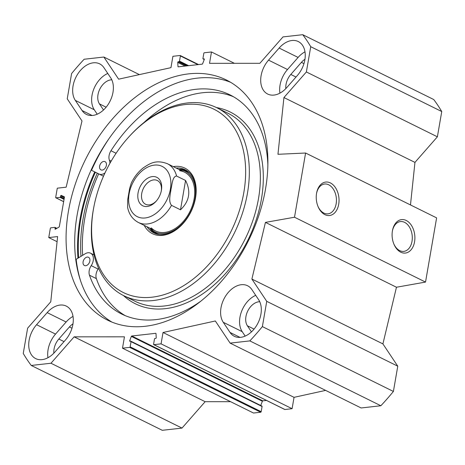 <?xml version="1.0" encoding="UTF-8"?>
<svg xmlns="http://www.w3.org/2000/svg" width="465" height="465" viewBox="0 0 465 465"><rect width="100%" height="100%" fill="white"/><g stroke="black" fill="none" stroke-linecap="round" stroke-linejoin="round"><path stroke-width="0.7" d="M304.953 59.276A14.421 9.794 -63.7 0 0 301.396 62.368L290.799 74.458A14.421 9.794 -63.7 0 0 285.83 88.594M72.988 323.849A14.421 9.794 -63.7 0 0 69.425 326.942L58.828 339.031A14.421 9.794 -63.7 0 0 53.859 353.168M410.479 204.937L414.954 162.395L437.385 136.809L441.75 111.542A220.218 149.625 -63.7 0 0 433.752 99.545L302.732 34.695A220.218 149.625 116.3 0 1 310.73 46.692L306.365 71.959L283.929 97.545L277.96 154.293L305.598 153.026L294.508 217.231L265.439 222.386L251.885 279.052L266.741 301.337L262.382 326.599A220.218 149.625 116.3 0 1 249.839 340.903L230.111 343.118L361.131 407.968L380.858 405.753A220.218 149.625 -63.7 0 0 393.402 391.449L397.767 366.182L382.91 343.897L396.465 287.236L425.527 282.081L436.618 217.876L305.598 153.026M325.622 390.391L294.049 397.343L292.09 408.7L284.906 409.508A0.523 0.355 116.3 0 1 284.65 409.38M266.48 400.441L262.812 400.847A0.523 0.355 -63.7 0 0 262.376 401.249L260.737 405.492M261.766 406.05A0.523 0.355 116.3 0 1 262.068 406.503L261.173 411.688A0.523 0.355 116.3 0 1 260.702 412.228L253.518 413.03L122.498 348.186L129.677 347.378A0.523 0.355 -63.7 0 0 130.148 346.838L131.049 341.653A0.523 0.355 -63.7 0 0 130.746 341.205L129.956 341.293A0.523 0.355 116.3 0 1 129.694 340.706L131.357 336.398A0.523 0.355 116.3 0 1 131.787 336.003L155.699 333.318A0.523 0.355 116.3 0 1 156.007 333.632L156.217 337.724A0.523 0.355 116.3 0 1 155.74 338.398L154.95 338.485A0.523 0.355 -63.7 0 0 154.479 339.02L153.584 344.21A0.523 0.355 -63.7 0 0 153.88 344.658L161.064 343.85L163.029 332.492L215.347 320.978L230.111 343.118M230.582 401.679L205.146 401.69L182.001 428.091L50.976 363.241L31.248 365.455A220.218 149.625 116.3 0 1 23.25 353.458L27.615 328.191L50.761 301.797L57.619 236.575L48.749 237.569L50.342 228.373A0.523 0.355 116.3 0 1 50.813 227.833L54.858 227.379A0.523 0.355 116.3 0 1 55.161 227.833L55.004 228.757A0.523 0.355 -63.7 0 0 55.457 229.152L59.038 227.036A0.523 0.355 -63.7 0 0 59.351 226.554L64.42 197.207A0.523 0.355 -63.7 0 0 64.269 196.782L61.287 195.399A0.523 0.355 -63.7 0 0 60.677 195.916L60.514 196.84A0.523 0.355 116.3 0 1 60.043 197.375L55.992 197.834A0.523 0.355 116.3 0 1 55.695 197.381L57.282 188.18L66.152 187.186L81.997 120.958L67.233 98.818L71.598 73.551A220.218 149.625 116.3 0 1 84.142 59.247L103.869 57.032L139.378 74.609M31.248 365.455L162.268 430.305L182.001 428.091M107.775 73.447A22.547 15.316 -63.7 0 0 94.285 109.775L97.226 114.192M82.078 110.525L75.318 100.388A22.547 15.316 116.3 0 1 78.004 73.627A22.547 15.316 116.3 0 1 99.644 63.85A22.547 15.316 116.3 0 1 103.962 67.721L110.722 77.858A22.547 15.316 116.3 0 1 108.031 104.625A22.547 15.316 116.3 0 1 86.397 114.402A22.547 15.316 116.3 0 1 82.078 110.525L92.099 115.489M304.988 51.824A22.547 15.316 -63.7 0 0 298.1 57.433L287.504 69.517A22.547 15.316 -63.7 0 0 279.924 93.14M268.543 60.13L279.14 48.046A22.547 15.316 116.3 0 1 298.274 41.542A22.547 15.316 116.3 0 1 297.408 75.446L286.806 87.53A22.547 15.316 116.3 0 1 267.671 94.04A22.547 15.316 116.3 0 1 268.543 60.13L287.504 69.517M65.437 340.02L54.841 352.104A22.547 15.316 116.3 0 1 35.706 358.614A22.547 15.316 116.3 0 1 36.572 324.704L47.168 312.62A22.547 15.316 116.3 0 1 66.303 306.11A22.547 15.316 116.3 0 1 65.437 340.02M73.017 316.398A22.547 15.316 -63.7 0 0 66.135 322.007L55.538 334.091A22.547 15.316 -63.7 0 0 47.953 357.713M223.258 322.292A22.547 15.316 116.3 0 1 225.944 295.531A22.547 15.316 116.3 0 1 247.583 285.748A22.547 15.316 116.3 0 1 251.902 289.625L258.662 299.762A22.547 15.316 116.3 0 1 255.971 326.523A22.547 15.316 116.3 0 1 234.337 336.3A22.547 15.316 116.3 0 1 230.018 332.428L223.258 322.292L242.224 331.679L245.165 336.09M255.715 295.345A22.547 15.316 -63.7 0 0 242.224 331.679M259.737 301.709A14.421 9.794 -63.7 0 0 247.903 310.725A14.421 9.794 -63.7 0 0 247.386 325.791L251.449 331.882M302.732 34.695L282.999 36.909L259.854 63.31L209.523 63.327L211.482 51.97L204.298 52.772A0.523 0.355 -63.7 0 0 203.827 53.312L202.932 58.497A0.523 0.355 -63.7 0 0 203.234 58.95L204.025 58.857A0.523 0.355 116.3 0 1 204.286 59.444L202.624 63.752A0.523 0.355 116.3 0 1 202.188 64.153L178.281 66.838A0.523 0.355 116.3 0 1 177.973 66.518L177.758 62.426A0.523 0.355 116.3 0 1 178.24 61.752L179.031 61.665A0.523 0.355 -63.7 0 0 179.502 61.13L180.397 55.945A0.523 0.355 -63.7 0 0 180.095 55.492L172.91 56.3L170.951 67.658L118.633 79.172L103.869 57.032M50.976 363.241L74.127 336.84L124.457 336.823L122.498 348.186M68.442 211.145A133.966 91.024 116.3 0 1 226.414 80.009A133.966 91.024 116.3 0 1 248.566 240.452A133.966 91.024 116.3 0 1 107.566 320.141A133.966 91.024 116.3 0 1 68.442 211.145M111.798 79.806A14.421 9.794 -63.7 0 0 99.963 88.821A14.421 9.794 -63.7 0 0 99.446 103.887L103.509 109.978M97.29 173.166A135.582 92.117 -63.7 0 0 83.032 219.085A135.582 92.117 -63.7 0 0 80.968 256.355M111.955 322.106A133.966 91.024 116.3 0 1 77.062 215.411A133.966 91.024 116.3 0 1 230.64 82.311M392.414 230.884A15.002 10.085 -96.4 0 1 400.47 221.567A15.002 10.085 -96.4 0 1 412.164 235.354A15.002 10.085 -96.4 0 1 403.818 251.385A15.002 10.085 -96.4 0 1 399.702 250.612A15.002 10.085 -96.4 0 1 393.896 244.09M400.754 252.187A16.839 11.323 83.6 0 0 414.542 241.928A16.839 11.323 83.6 0 0 406.404 220.555A16.839 11.323 83.6 0 0 392.489 230.477A16.839 11.323 83.6 0 0 394.058 244.474A16.839 11.323 83.6 0 0 400.754 252.187M425.527 282.081L294.508 217.231M324.896 214.644A16.839 11.323 83.6 0 0 338.689 204.385A16.839 11.323 83.6 0 0 330.551 183.012A16.839 11.323 83.6 0 0 316.63 192.934A16.839 11.323 83.6 0 0 318.205 206.931A16.839 11.323 83.6 0 0 324.896 214.644M316.56 193.341A15.002 10.085 -96.4 0 1 324.611 184.024A15.002 10.085 -96.4 0 1 336.311 197.811A15.002 10.085 -96.4 0 1 327.965 213.842A15.002 10.085 -96.4 0 1 323.843 213.063A15.002 10.085 -96.4 0 1 318.043 206.547M211.482 51.97L234.418 63.321M74.127 336.84L205.146 401.69M163.029 332.492L294.049 397.343M161.064 343.85L292.09 408.7M380.858 405.753L249.839 340.903M441.75 111.542L310.73 46.692M437.385 136.809L306.365 71.959M414.954 162.395L283.929 97.545M396.465 287.236L265.439 222.386M382.91 343.897L251.885 279.052M397.767 366.182L266.741 301.337M393.402 391.449L262.382 326.599M57.085 241.695L48.749 237.569M180.496 209.796L171.533 205.356C168.138 201.328 170.469 194.132 171.004 189.179C172.131 184.524 172.457 176.334 176.595 176.037L185.564 180.472L180.496 209.796C189.435 201.287 191.127 191.51 185.564 180.472M176.595 176.037A32.771 22.268 116.3 0 0 167.388 163.709C156.037 159.472 150.183 163.262 143.389 167.784C138.361 171.713 134.339 176.776 131.322 182.978L129.654 188.348L127.701 199.642L127.625 207.413C128.985 214.272 132.548 219.288 138.314 222.45L155.467 230.936M156.397 200.932A13.247 9.004 116.3 0 1 145.597 204.269A13.247 9.004 116.3 0 1 141.726 193.492A13.247 9.004 116.3 0 1 157.35 180.525A13.247 9.004 116.3 0 1 161.245 191.132M138.076 192.853A15.868 10.782 -63.7 0 0 142.831 205.821A15.868 10.782 -63.7 0 0 156.042 201.339A15.868 10.782 -63.7 0 0 161.355 190.604A15.868 10.782 -63.7 0 0 152.474 176.578A15.868 10.782 -63.7 0 0 138.076 192.853M85.734 265.724A4.586 3.116 116.3 0 1 84.444 265.515A4.586 3.116 116.3 0 1 83.688 260.022A4.586 3.116 116.3 0 1 88.513 257.29A4.586 3.116 116.3 0 1 89.629 261.917A4.586 3.116 116.3 0 1 85.734 265.724M102.254 170.08A4.586 3.116 116.3 0 1 100.963 169.87A4.586 3.116 116.3 0 1 100.208 164.378A4.586 3.116 116.3 0 1 105.038 161.646A4.586 3.116 116.3 0 1 106.154 166.272A4.586 3.116 116.3 0 1 102.254 170.08M98.574 268.317A9.178 6.237 116.3 0 1 98.115 269.061A9.178 6.237 -63.7 0 0 96.365 278.611A122.237 83.049 -63.7 0 0 125.155 315.607M233.477 96.743A122.237 83.049 -63.7 0 0 143.9 122.597M80.73 281.308A138.948 94.407 116.3 0 1 76.161 259.307L85.136 253.791A9.178 6.237 116.3 0 1 90.553 253.181A9.178 6.237 116.3 0 1 91.216 265.643A9.178 6.237 -63.7 0 0 89.466 275.193A122.237 83.049 -63.7 0 0 121.644 314.02A122.237 83.049 -63.7 0 0 200.508 301.396M267.881 165.278A122.237 83.049 -63.7 0 0 230.088 94.918A122.237 83.049 -63.7 0 0 110.966 150.741A9.178 6.237 -63.7 0 0 109.42 160.268A9.178 6.237 116.3 0 1 109.914 163.343M104.985 172.939A9.178 6.237 116.3 0 1 98.929 173.986A9.178 6.237 116.3 0 1 98.923 173.98L91.529 170.306A138.948 94.407 116.3 0 1 108.264 139.75M149.614 228.042A35.259 23.959 -63.7 0 0 155.171 233.5M186.395 170.411A35.259 23.959 -63.7 0 0 178.688 169.301M150.218 228.338A33.904 23.035 -63.7 0 0 150.648 228.792A33.904 23.035 -63.7 0 0 176.247 228.908A33.904 23.035 -63.7 0 0 194.98 198.788A33.904 23.035 -63.7 0 0 179.909 169.667A33.904 23.035 -63.7 0 0 179.292 169.603M151.253 227.867A32.771 22.268 -63.7 0 0 176.003 227.978A32.771 22.268 -63.7 0 0 194.114 198.863A32.771 22.268 -63.7 0 0 179.542 170.713M98.673 173.858A133.31 90.576 -63.7 0 0 84.7 218.899A133.31 90.576 -63.7 0 0 82.66 255.314M93.854 206.942L93.657 207.954A104.863 71.25 -63.7 0 0 93.209 210.401A104.863 71.25 -63.7 0 0 123.835 295.723A104.863 71.25 -63.7 0 0 234.209 233.343A104.863 71.25 -63.7 0 0 216.87 107.758A104.863 71.25 -63.7 0 0 128.782 136.995L128.096 137.756A102.242 69.471 -63.7 0 0 93.854 206.942A102.242 69.471 -63.7 0 0 93.419 209.331A102.242 69.471 -63.7 0 0 171.678 291.875A102.242 69.471 -63.7 0 0 242.288 146.138A102.242 69.471 -63.7 0 0 128.096 137.756M144.202 225.362A36.572 24.848 -63.7 0 0 183.123 223.467A36.572 24.848 -63.7 0 0 195.376 198.718A36.572 24.848 -63.7 0 0 173.276 166.621M147.027 226.757A35.259 23.959 -63.7 0 0 153.845 232.913A35.259 23.959 -63.7 0 0 183.297 223.27M195.323 198.974A35.259 23.959 -63.7 0 0 185.128 169.713A35.259 23.959 -63.7 0 0 176.101 168.022M296.007 77.039L290.799 74.458M71.988 328.209L69.425 326.942M94.285 109.775L75.318 100.388M298.1 57.433L279.14 48.046M47.168 312.62L66.135 322.007M55.538 334.091L36.572 324.704M240.039 337.387L230.018 332.428M254.064 329.098L247.386 325.791M303.959 63.635L301.396 62.368M106.125 107.194L99.446 103.887M78.661 257.767A138.686 94.226 116.3 0 1 80.747 219.341A138.686 94.226 116.3 0 1 95.401 172.23M77.951 258.203A139.209 94.587 116.3 0 1 80.015 219.213A139.209 94.587 116.3 0 1 94.732 171.899M177.973 66.518L178.548 66.803M177.758 62.426L185.117 66.065M178.24 61.752L186.616 65.902M179.031 61.665L187.407 65.809M179.502 61.13L188.674 65.67M180.397 55.945L197.945 64.629M203.234 58.95L204.28 59.468M131.357 336.398L262.376 401.249M131.787 336.003L262.812 400.847M129.694 340.706L130.712 341.205M131.049 341.653L262.068 406.503M130.148 346.838L261.173 411.688M129.677 347.378L260.702 412.228M153.88 344.658L284.906 409.508M64.042 341.612L58.828 339.031M56.538 228.513L55.161 227.833M55.614 229.059L55.004 228.757M64.403 196.939L61.287 195.399M64.333 197.724L60.677 195.916M64.17 198.648L60.514 196.84M64.048 199.363L60.043 197.375M63.659 201.624L55.992 197.834M170.074 176.956A28.051 19.059 116.3 0 1 145.185 217.963A28.051 19.059 116.3 0 1 128.648 198.166A28.051 19.059 116.3 0 1 147.382 167.295A28.051 19.059 116.3 0 1 170.074 176.956M171.533 205.356A32.771 22.268 116.3 0 1 147.521 223.944A32.771 22.268 116.3 0 1 138.314 222.45M96.365 278.611L89.466 275.193M116.081 153.27L110.966 150.741M111.17 161.134L109.42 160.268M103.486 176.241L98.935 173.986L103.486 176.241M98.115 269.061L91.216 265.643M187.011 170.8A35.131 23.872 -63.7 0 0 178.903 169.405M149.829 228.146A35.131 23.872 -63.7 0 0 155.856 233.75M189.79 173.143A34.561 23.483 -63.7 0 0 181.838 169.905L179.909 169.667M150.648 228.792L152.008 230.181A34.561 23.483 -63.7 0 0 159.402 234.534M123.405 295.507A106.962 72.674 -63.7 0 0 247.897 240.12A106.962 72.674 -63.7 0 0 216.44 107.543M123.835 295.723L134.867 301.186A104.863 71.25 -63.7 0 0 245.241 238.807A104.863 71.25 -63.7 0 0 227.902 113.216L216.87 107.758M198.52 64.559L180.246 55.515M204.263 59.508L203.083 58.921M130.892 341.229L261.917 406.079M153.735 344.635L284.754 409.485M56.864 228.321L55.01 227.402M63.653 201.671L55.847 197.805M167.388 163.709L184.541 172.201M94.017 254.896L90.553 253.181"/></g></svg>

